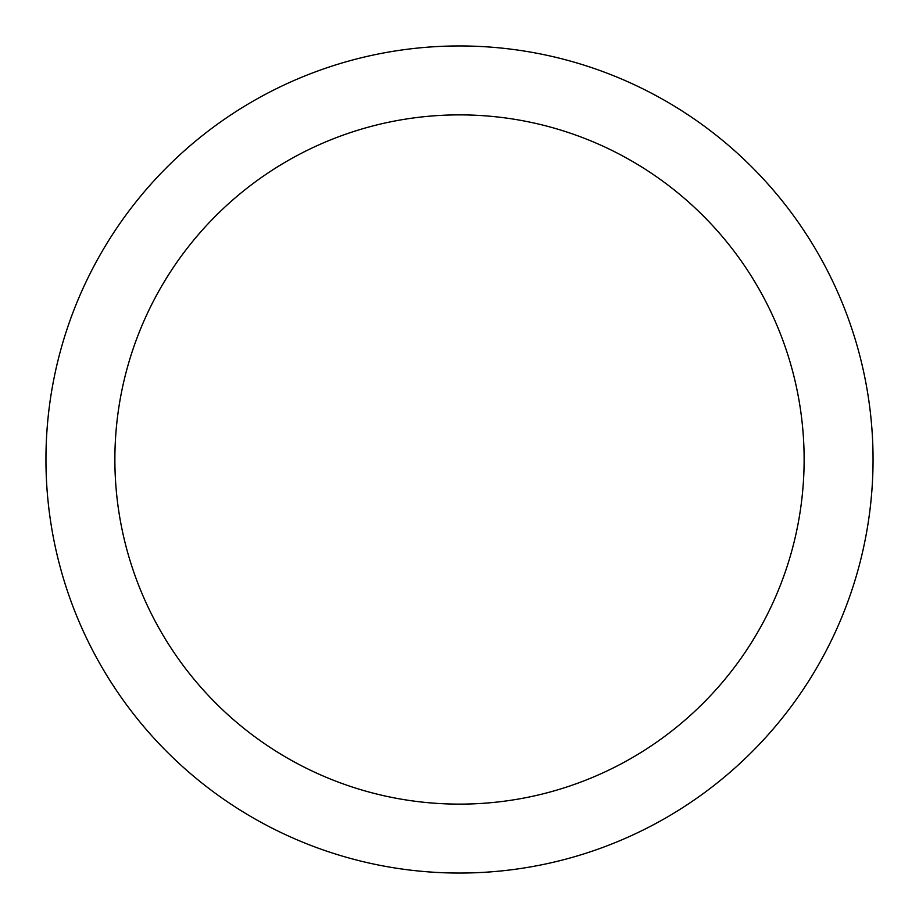 <?xml version="1.0" encoding="UTF-8"?>
<svg xmlns="http://www.w3.org/2000/svg" width="919" height="919" viewBox="0 0 919 919"><rect width="100%" height="100%" fill="white"/><g stroke="black" fill="none" stroke-linecap="round" stroke-linejoin="round"><path stroke-width="1.38" d="M459.5 873.05A413.55 413.55 0 0 1 45.95 459.5A413.55 413.55 0 0 1 459.5 45.95A413.55 413.55 0 0 1 873.05 459.5A413.55 413.55 0 0 1 459.5 873.05M459.5 114.875A344.625 344.625 0 0 1 804.125 459.5A344.625 344.625 0 0 1 459.5 804.125A344.625 344.625 0 0 1 114.875 459.5A344.625 344.625 0 0 1 459.5 114.875"/></g></svg>
